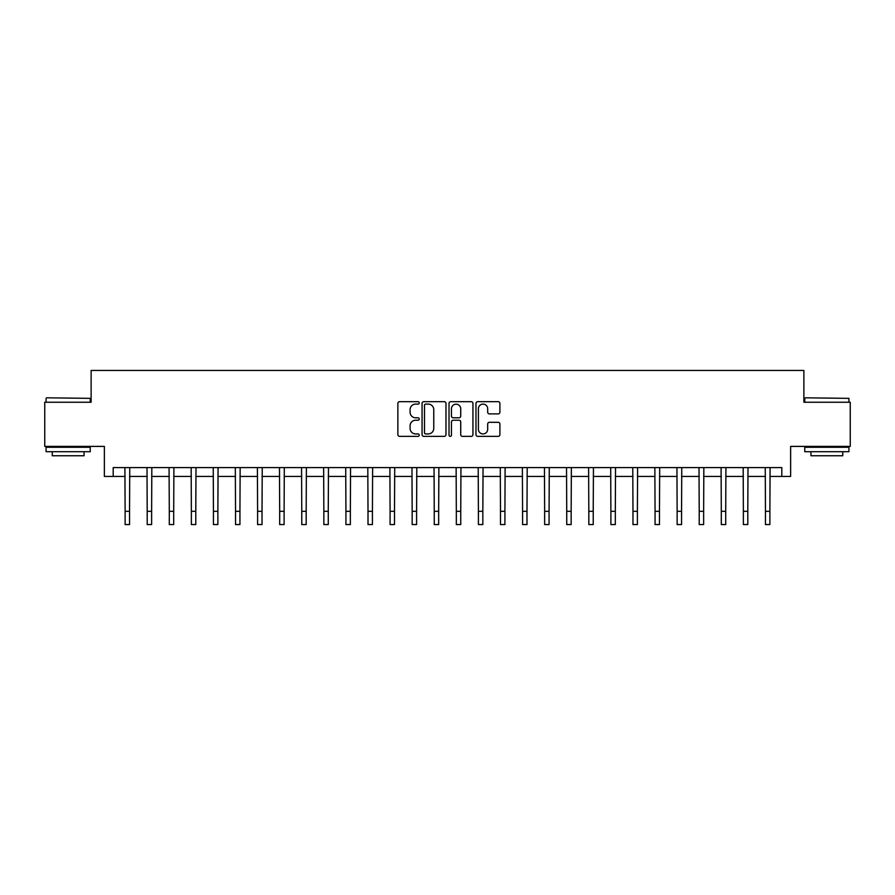 <?xml version="1.0" encoding="UTF-8"?>
<svg xmlns="http://www.w3.org/2000/svg" width="895" height="895" viewBox="0 0 895 895"><rect width="100%" height="100%" fill="white"/><g stroke="black" fill="none" stroke-linecap="round" stroke-linejoin="round"><path stroke-width="1.34" d="M419.24 402.895A1.208 1.208 0 0 0 418.021 401.676L399.606 401.676A1.734 1.734 0 0 0 397.872 403.41L397.872 434.623A1.734 1.734 0 0 0 399.606 436.357L418.021 436.357A1.208 1.208 0 0 0 419.24 435.138A1.208 1.208 0 0 0 418.021 433.93L415.638 433.93A5.549 5.549 0 0 1 410.089 428.381L410.089 425.774A5.549 5.549 0 0 1 415.638 420.225L418.021 420.225A1.208 1.208 0 0 0 419.24 419.017A1.208 1.208 0 0 0 418.021 417.797L415.638 417.797A5.549 5.549 0 0 1 410.089 412.259L410.089 409.653A5.549 5.549 0 0 1 415.638 404.104L418.021 404.104A1.208 1.208 0 0 0 419.24 402.895M498.168 413.904A1.734 1.734 0 0 0 499.902 412.17L499.902 403.41A1.734 1.734 0 0 0 498.168 401.676L477.717 401.676A1.734 1.734 0 0 0 475.983 403.41L475.983 434.623A1.734 1.734 0 0 0 477.717 436.357L498.168 436.357A1.734 1.734 0 0 0 499.902 434.623L499.902 424.04A1.734 1.734 0 0 0 498.168 422.306L489.42 422.306A1.734 1.734 0 0 0 487.685 424.04L487.685 429.287A4.643 4.643 0 0 1 483.043 433.93A4.643 4.643 0 0 1 478.411 429.287L478.411 408.746A4.643 4.643 0 0 1 483.043 404.104A4.643 4.643 0 0 1 487.685 408.746L487.685 412.17A1.734 1.734 0 0 0 489.42 413.904L498.168 413.904M113.195 476.431L113.195 467.593L781.805 467.593L781.805 476.431L790.632 476.431L790.632 446.392L850.25 446.392L850.25 402.235L803.878 402.235L803.878 370.44L91.122 370.44L91.122 402.235L44.75 402.235L44.75 446.392L104.368 446.392L104.368 476.431L125.121 476.431M445.978 403.41A1.734 1.734 0 0 0 444.244 401.676L423.794 401.676A1.734 1.734 0 0 0 422.06 403.41L422.06 434.623A1.734 1.734 0 0 0 423.794 436.357L444.244 436.357A1.734 1.734 0 0 0 445.978 434.623L445.978 403.41M450.756 401.676L471.206 401.676A1.734 1.734 0 0 1 472.94 403.41L472.94 434.623A1.734 1.734 0 0 1 471.206 436.357L462.458 436.357A1.734 1.734 0 0 1 460.724 434.623L460.724 421.959A1.734 1.734 0 0 0 458.99 420.225L453.183 420.225A1.734 1.734 0 0 0 451.449 421.959L451.449 435.138A1.208 1.208 0 0 1 450.23 436.357A1.208 1.208 0 0 1 449.022 435.138L449.022 403.41A1.734 1.734 0 0 1 450.756 401.676M129.54 476.431L147.205 476.431M151.624 476.431L169.289 476.431M173.697 476.431L191.362 476.431M195.781 476.431L213.446 476.431M217.865 476.431L235.53 476.431M239.938 476.431L257.603 476.431M262.022 476.431L279.688 476.431M284.107 476.431L301.772 476.431M306.179 476.431L323.845 476.431M328.264 476.431L345.929 476.431M350.348 476.431L368.013 476.431M372.421 476.431L390.086 476.431M394.505 476.431L412.17 476.431M416.589 476.431L434.254 476.431M438.673 476.431L456.327 476.431M460.746 476.431L478.411 476.431M482.83 476.431L500.495 476.431M504.914 476.431L522.579 476.431M526.987 476.431L544.652 476.431M549.071 476.431L566.736 476.431M571.155 476.431L588.821 476.431M593.228 476.431L610.893 476.431M615.312 476.431L632.978 476.431M637.397 476.431L655.062 476.431M659.47 476.431L677.135 476.431M681.554 476.431L699.219 476.431M703.638 476.431L721.303 476.431M725.711 476.431L743.376 476.431M747.795 476.431L765.46 476.431M769.879 476.431L781.805 476.431M425.696 404.104A1.208 1.208 0 0 0 424.487 405.323L424.487 432.71A1.208 1.208 0 0 0 425.696 433.93L428.213 433.93A5.549 5.549 0 0 0 433.762 428.381L433.762 409.653A5.549 5.549 0 0 0 428.213 404.104L425.696 404.104M460.724 408.825A4.643 4.643 0 0 0 456.081 404.193A4.643 4.643 0 0 0 451.449 408.825L451.449 416.063A1.734 1.734 0 0 0 453.183 417.797L458.99 417.797A1.734 1.734 0 0 0 460.724 416.063L460.724 408.825M124.908 467.593L125.121 511.313L129.54 511.313L129.753 467.593M125.121 511.313L125.121 524.559L129.54 524.559L129.54 511.313M146.993 467.593L147.205 511.313L151.624 511.313L151.826 467.593M147.205 511.313L147.205 524.559L151.624 524.559L151.624 511.313M169.077 467.593L169.289 511.313L173.697 511.313L173.91 467.593M169.289 511.313L169.289 524.559L173.697 524.559L173.697 511.313M191.161 467.593L191.362 511.313L195.781 511.313L195.994 467.593M191.362 511.313L191.362 524.559L195.781 524.559L195.781 511.313M213.234 467.593L213.446 511.313L217.865 511.313L218.067 467.593M213.446 511.313L213.446 524.559L217.865 524.559L217.865 511.313M46.607 397.816L90.238 398.353L46.607 397.816M68.154 451.695L46.07 451.695L46.07 447.276L90.238 447.276L90.238 451.695L68.154 451.695M84.052 451.695L84.052 455.756L52.257 455.756L52.257 451.695M805.299 397.816L848.93 398.353L805.299 397.816M826.846 451.695L804.762 451.695L804.762 447.276L848.93 447.276L848.93 451.695L826.846 451.695M842.743 451.695L842.743 455.756L810.948 455.756L810.948 451.695M235.318 467.593L235.53 511.313L239.938 511.313L240.151 467.593M235.53 511.313L235.53 524.559L239.938 524.559L239.938 511.313M257.402 467.593L257.603 511.313L262.022 511.313L262.235 467.593M257.603 511.313L257.603 524.559L262.022 524.559L262.022 511.313M279.475 467.593L279.688 511.313L284.107 511.313L284.308 467.593M279.688 511.313L279.688 524.559L284.107 524.559L284.107 511.313M301.559 467.593L301.772 511.313L306.179 511.313L306.392 467.593M301.772 511.313L301.772 524.559L306.179 524.559L306.179 511.313M323.643 467.593L323.845 511.313L328.264 511.313L328.476 467.593M323.845 511.313L323.845 524.559L328.264 524.559L328.264 511.313M345.716 467.593L345.929 511.313L350.348 511.313L350.56 467.593M345.929 511.313L345.929 524.559L350.348 524.559L350.348 511.313M367.8 467.593L368.013 511.313L372.421 511.313L372.633 467.593M368.013 511.313L368.013 524.559L372.421 524.559L372.421 511.313M389.884 467.593L390.086 511.313L394.505 511.313L394.717 467.593M390.086 511.313L390.086 524.559L394.505 524.559L394.505 511.313M411.957 467.593L412.17 511.313L416.589 511.313L416.801 467.593M412.17 511.313L412.17 524.559L416.589 524.559L416.589 511.313M434.041 467.593L434.254 511.313L438.673 511.313L438.874 467.593M434.254 511.313L434.254 524.559L438.673 524.559L438.673 511.313M456.126 467.593L456.327 511.313L460.746 511.313L460.959 467.593M456.327 511.313L456.327 524.559L460.746 524.559L460.746 511.313M478.198 467.593L478.411 511.313L482.83 511.313L483.043 467.593M478.411 511.313L478.411 524.559L482.83 524.559L482.83 511.313M500.283 467.593L500.495 511.313L504.914 511.313L505.116 467.593M500.495 511.313L500.495 524.559L504.914 524.559L504.914 511.313M522.367 467.593L522.579 511.313L526.987 511.313L527.2 467.593M522.579 511.313L522.579 524.559L526.987 524.559L526.987 511.313M544.44 467.593L544.652 511.313L549.071 511.313L549.284 467.593M544.652 511.313L544.652 524.559L549.071 524.559L549.071 511.313M566.524 467.593L566.736 511.313L571.155 511.313L571.357 467.593M566.736 511.313L566.736 524.559L571.155 524.559L571.155 511.313M588.608 467.593L588.821 511.313L593.228 511.313L593.441 467.593M588.821 511.313L588.821 524.559L593.228 524.559L593.228 511.313M610.692 467.593L610.893 511.313L615.312 511.313L615.525 467.593M610.893 511.313L610.893 524.559L615.312 524.559L615.312 511.313M632.765 467.593L632.978 511.313L637.397 511.313L637.598 467.593M632.978 511.313L632.978 524.559L637.397 524.559L637.397 511.313M654.849 467.593L655.062 511.313L659.47 511.313L659.682 467.593M655.062 511.313L655.062 524.559L659.47 524.559L659.47 511.313M676.933 467.593L677.135 511.313L681.554 511.313L681.766 467.593M677.135 511.313L677.135 524.559L681.554 524.559L681.554 511.313M699.006 467.593L699.219 511.313L703.638 511.313L703.839 467.593M699.219 511.313L699.219 524.559L703.638 524.559L703.638 511.313M721.09 467.593L721.303 511.313L725.711 511.313L725.923 467.593M721.303 511.313L721.303 524.559L725.711 524.559L725.711 511.313M743.174 467.593L743.376 511.313L747.795 511.313L748.007 467.593M743.376 511.313L743.376 524.559L747.795 524.559L747.795 511.313M765.247 467.593L765.46 511.313L769.879 511.313L770.092 467.593M765.46 511.313L765.46 524.559L769.879 524.559L769.879 511.313M46.07 402.235L46.07 398.353M56.139 447.276L56.139 446.392M80.17 447.276L80.17 446.392M90.238 402.235L90.238 398.353M804.762 402.235L804.762 398.353M814.83 447.276L814.83 446.392M838.861 447.276L838.861 446.392M848.93 402.235L848.93 398.353"/></g></svg>
